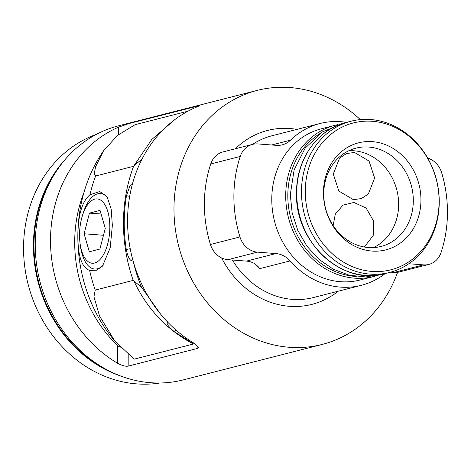 <?xml version="1.0" encoding="UTF-8"?>
<svg xmlns="http://www.w3.org/2000/svg" width="471" height="471" viewBox="0 0 471 471"><rect width="100%" height="100%" fill="white"/><g stroke="black" fill="none" stroke-linecap="round" stroke-linejoin="round"><path stroke-width="0.71" d="M118.415 134.677L118.445 127.199A131.103 114.665 75.7 0 0 50.515 240.063A131.103 114.665 75.7 0 0 117.62 363.288L117.679 345.779M118.445 127.199L129.007 123.543L199.645 105.592M198.727 106.093L198.733 105.739C200.617 105.221 199.533 105.81 195.494 107.523A131.103 114.665 75.7 0 0 127.57 220.387A131.103 114.665 75.7 0 0 194.67 343.612L198.797 347.474L197.885 348.322L197.891 345.955M360.327 119.605A131.103 114.665 75.7 0 0 257.278 90.385A131.103 114.665 75.7 0 0 173.976 208.541A131.103 114.665 -104.3 0 0 322.152 344.442A131.103 114.665 -104.3 0 0 397.583 272.303M257.278 90.385L118.533 125.816A131.103 114.665 75.7 0 0 35.231 243.966A131.103 114.665 75.7 0 0 183.407 379.873L322.152 344.442M117.62 363.288C122.219 365.661 125.733 366.609 128.159 366.126L197.885 348.322M134.288 359.126L114.865 341.122L99.587 316.123L93.941 296.724L95.23 290.089L133.193 280.392L133.988 281.099C147.17 309.07 166.981 330.041 193.428 344.024L134.288 359.126M89.631 270.425C81.807 267.581 77.892 256.071 77.88 235.9C78.039 215.194 82.042 201.488 89.896 194.788L99.752 191.52L106.999 196.478L111.197 209.171L112.351 225.421L110.185 247.899L102.49 266.109L96.549 270.242L89.631 270.425A152.957 133.776 75.7 0 0 95.23 290.089M174.918 119.534L151.715 139.557L133.593 166.298L95.625 175.995L94.2 173.87L95.613 166.716L103.502 150.861L117.456 135.46L135.106 124.68L187.988 111.18M129.678 196.366L126.469 195.659A152.81 133.646 75.7 0 0 126.281 249.536L130.202 248.647M133.122 260.905C132.151 260.975 128.718 261.682 126.281 249.536M176.101 330.153L174.193 331.59L193.634 343.96L194.323 343.406M167.911 321.528C167.782 322.347 164.049 322.959 174.193 331.59M107.959 198.167A37.827 17.58 -85.6 0 0 82.784 214.382L82.113 216.648A32.264 14.995 94.4 0 1 99.163 199.363A32.264 14.995 94.4 0 1 109.837 227.205A32.264 14.995 94.4 0 1 96.637 262.206A32.264 14.995 94.4 0 1 80.064 243.413A32.264 14.995 94.4 0 1 79.534 234.947A32.264 14.995 94.4 0 1 82.113 216.648M80.064 243.413L80.376 245.762A37.827 17.58 -85.6 0 0 103.32 265.108M99.911 249.047L105.269 228.37L100.046 210.402L89.461 213.104L84.103 233.775L89.325 251.75L99.911 249.047M84.103 233.775L103.485 235.264M89.461 213.104L101.088 213.993M142.631 157.92L141.901 159.151L134.394 165.421M173.899 120.305L169.319 124.032M126.469 195.659L129.737 186.339L132.398 184.108M133.988 281.099L141.453 287.127L160.582 314.122M84.321 191.567A129.543 113.299 75.7 0 0 117.75 345.849L120.299 347.198M271.632 144.991L290.495 140.17A83.502 73.029 -104.3 0 1 320.009 123.502A83.502 73.029 -104.3 0 1 346.538 122.366M385.148 273.586A83.502 73.029 -104.3 0 1 361.328 285.308A83.502 73.029 -104.3 0 1 290.071 260.91A23.409 20.477 -104.3 0 0 275.971 253.563L257.425 252.138A21.071 18.428 -104.3 0 1 239.951 236.937A120.959 105.792 75.7 0 1 240.234 156.443A21.071 18.428 -104.3 0 1 252.515 144.385A21.071 18.428 -104.3 0 1 257.802 143.926L276.347 145.351A23.409 20.477 -104.3 0 0 282.217 144.844A23.409 20.477 -104.3 0 0 290.495 140.17M290.071 260.91L259.651 268.676L258.238 266.733L254.269 263.419A23.409 20.477 -104.3 0 0 246.457 261.099L275.971 253.563M246.457 261.099L227.917 259.674A21.071 18.428 -104.3 0 1 210.443 244.473A120.959 105.792 -104.3 0 1 210.725 163.979A21.071 18.428 -104.3 0 1 223.007 151.915L252.515 144.385M427.703 158.115A21.071 18.428 -104.3 0 1 441.68 172.828A120.959 105.792 75.7 0 1 441.109 252.368A21.071 18.428 -104.3 0 1 428.822 264.425A21.071 18.428 -104.3 0 1 423.541 264.879L408.816 263.748M373.909 276.459L359.979 280.015A78.039 68.254 -104.3 0 1 271.779 199.121A78.039 68.254 75.7 0 1 321.363 128.795L335.293 125.233A78.039 68.254 75.7 0 0 285.709 195.565A78.039 68.254 -104.3 0 0 373.909 276.459L376.623 275.7M390.706 272.161L394.027 272.415L423.541 264.879M428.822 264.425L399.314 271.961A21.071 18.428 -104.3 0 1 394.027 272.415M439.255 202.106A78.039 68.254 75.7 0 0 351.054 121.212A78.039 68.254 75.7 0 0 301.469 191.538A78.039 68.254 -104.3 0 0 389.67 272.432A78.039 68.254 -104.3 0 0 439.255 202.106M305.29 191.226A75.784 66.281 75.7 0 0 371.931 271.42A75.784 66.281 75.7 0 0 439.102 201.488A75.784 66.281 75.7 0 0 372.455 121.288A75.784 66.281 75.7 0 0 305.29 191.226M420.95 200.093A55.231 48.307 75.7 0 0 372.384 141.647A55.231 48.307 75.7 0 0 323.436 192.615A55.231 48.307 75.7 0 0 372.002 251.061A55.231 48.307 75.7 0 0 420.95 200.093M413.308 200.723A50.727 44.362 75.7 0 0 355.982 148.141A50.727 44.362 75.7 0 0 323.748 193.858A50.727 44.362 -104.3 0 0 381.08 246.439A50.727 44.362 -104.3 0 0 413.308 200.723M348.834 150.732A50.727 44.362 75.7 0 1 398.649 204.467A50.727 44.362 -104.3 0 1 373.562 247.587M353.874 199.604L353.15 199.533L338.843 191.038L333.291 174.058L339.55 158.126L346.515 153.546L354.039 152.51L354.757 152.58L369.064 161.076L374.616 178.05L368.357 193.981L361.392 198.568L353.874 199.604M333.132 225.509L335.328 214.064L342.976 205.156L353.862 202.465L366.132 208.023L373.738 221.335L373.197 235.482L364.342 247.022M159.952 382.994A128.766 112.616 75.7 0 1 23.55 247.64A128.766 112.616 -104.3 0 1 96.455 134.323M128.159 366.126L128.2 354.498M128.995 127.647L129.007 123.543M95.625 175.995A152.957 133.776 75.7 0 0 89.896 194.788M133.193 280.392A152.957 133.776 -104.3 0 1 133.593 166.298M141.453 287.127A149.831 131.05 -104.3 0 1 133.334 261.799M141.294 160.534A149.831 131.05 -104.3 0 1 141.901 159.151M338.243 291.202A89.743 78.492 -104.3 0 1 221.635 257.967M296.924 129.395A89.743 78.492 75.7 0 0 235.412 148.748M361.328 285.308L313.309 297.572A83.502 73.029 -104.3 0 1 232.427 260.021M320.009 123.502L271.991 135.76A83.502 73.029 75.7 0 0 252.491 144.391M259.651 268.676A83.502 73.029 -104.3 0 1 256.63 265.067M227.917 259.674L257.425 252.138M210.443 244.473L239.951 236.937M210.725 163.979L240.234 156.443M319.797 133.67A76.479 66.888 75.7 0 0 287.816 195.483A76.479 66.888 -104.3 0 0 356.264 276.489M346.291 122.425C317.478 129.242 296.171 159.463 296.524 192.857C294.699 242.412 342.635 286.344 384.907 273.651A78.039 68.254 -104.3 0 1 296.706 192.757A78.039 68.254 75.7 0 1 346.291 122.425L351.054 121.212M120.052 375.781A128.766 112.616 75.7 0 1 33.435 245.114A128.766 112.616 -104.3 0 1 64.898 159.781M55.955 171.803A128.554 112.434 -104.3 0 0 33.983 245.032A128.554 112.434 75.7 0 0 106.446 369.517M114.865 341.122C70.626 288.964 65.022 206.339 103.502 150.861M335.293 125.233L338.043 124.603M343.571 123.19L322.258 131.98L305.173 148.147L294.145 169.837L290.289 194.658L292.161 212.886L297.79 230.366L306.874 246.139L318.932 259.338L333.315 269.224L349.252 275.223L365.849 276.948L382.158 274.287M384.907 273.651L389.67 272.432"/></g></svg>
